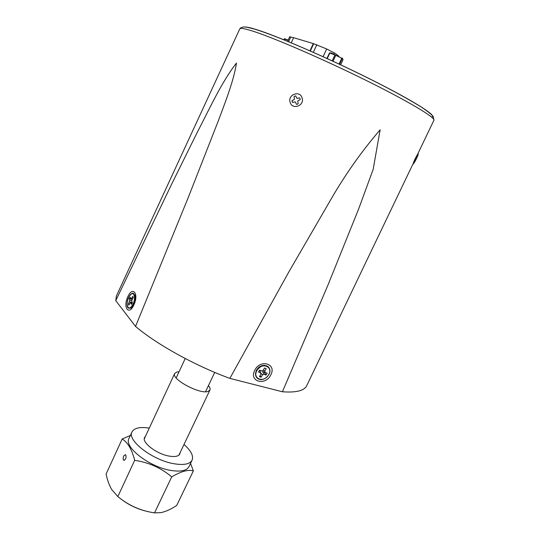 <?xml version="1.0" encoding="UTF-8"?>
<svg xmlns="http://www.w3.org/2000/svg" width="540" height="540" viewBox="0 0 540 540"><rect width="100%" height="100%" fill="white"/><g stroke="black" fill="none" stroke-linecap="round" stroke-linejoin="round"><path stroke-width="0.81" d="M130.059 303.068L130.828 302.846L131.436 304.432L132.394 302.791L131.787 301.212L132.05 299.66L133.286 297.547L132.82 296.332L131.585 298.445L130.815 298.674L130.214 297.115L129.263 298.742L129.863 300.308L128.372 303.946L128.831 305.168L130.059 303.068M132.381 302.819L130.828 302.846M129.431 304.148L128.372 303.946M132.381 302.765L129.593 301.847M131.902 300.524L129.863 300.308M131.558 299.18L129.263 298.742M132.111 299.558L130.815 298.674M132.469 298.944L131.585 298.445M264.593 368.003L263.169 370.379L261.691 371.021L259.585 370.17L258.478 372.013L260.584 372.863L260.874 374.213L259.45 376.582L261.077 377.231L262.494 374.868L263.972 374.227L266.058 375.064L267.158 373.228L265.072 372.391L264.796 371.034L266.213 368.665L264.593 368.003L266.213 368.665M262.913 371.507L265.072 372.391M263.338 370.103L264.796 371.034M259.855 370.724L260.584 372.863M260.024 375.631L261.077 377.231M260.584 372.782L262.494 374.868M262.697 371.871L263.972 374.227M264.404 372.553L266.058 375.064M342.718 58.658L331.135 52.893L330.453 52.974M340.652 64.8L343.028 59.744L342.556 58.624L335.792 55.337L329.515 52.934L326.943 58.448M335.792 55.337L333.025 61.249M341.726 58.374L339.059 64.058M334.928 54.945L332.168 60.851M329.846 52.994L327.24 58.583M329.515 52.934L331.135 52.893M342.252 58.698L339.613 64.314M341.665 58.509L342.164 58.644M288.158 40.129L284.877 39.204L284.499 40.028M284.877 39.204L284.391 38.867L283.588 39.656M284.398 39.042L284.04 39.845M288.212 40.007L284.533 38.853M338.796 56.16L335.495 53.548L326.673 48.965L313.666 43.733L310.325 50.99M309.953 50.828L313.301 43.571L293.584 37.692L291.256 42.809M293.564 37.739L289.683 36.767L287.624 41.31M313.605 43.875L313.214 43.76M313.301 43.571L313.666 43.733M131.875 307.24L131.456 307.24M115.749 300.638L171.605 184.234L197.492 131.882C209.527 108.945 221.366 82.384 236.5 63.032C233.712 80.865 225.612 101.216 218.417 120.602L188.298 197.417L135.547 326.416L115.749 300.638L116.404 295.961M229.858 378.392L288.65 272.275L330.851 199.503C345.242 174.555 361.665 151.322 380.133 129.796L373.167 169.371L358.614 209.061L328.043 284.857L282.413 391.763L229.858 378.392C194.758 365.519 156.364 344.189 135.547 326.416M306.788 385.553L306.727 385.682C304.263 390.744 296.156 392.776 282.413 391.763M256.325 370.967L256.682 370.076L261.441 366.032M134.831 295.63L135.317 295.94M149.276 428.119C140.022 426.674 134.264 427.937 132.01 431.906L129.006 438.44C123.593 446.958 149.499 467.154 170.957 470.441C180.738 471.974 186.739 470.711 188.98 466.661L192.091 460.175C193.712 455.915 191.018 450.677 184.005 444.461M122.182 438.993L106.083 474.08C107.379 480.236 109.296 485.453 111.841 489.746L117.842 496.564C128.466 505.393 140.704 510.833 154.541 512.872L171.713 476.881C161.062 467.917 148.723 462.402 134.683 460.337C131.942 449.523 127.778 442.409 122.182 438.993L130.369 435.47M149.026 511.832C137.997 509.537 128.115 504.86 119.401 497.799M123.701 455.929L125.381 454.653C126.232 455.524 126.272 457.002 125.51 459.095L123.829 460.364C122.978 459.493 122.938 458.014 123.701 455.929M132.01 431.906C126.677 440.255 152.692 460.357 174.137 463.759C183.91 465.345 189.891 464.15 192.091 460.175M180.124 452.615L179.813 454.012C178.49 456.374 174.933 457.063 169.142 456.091C156.641 454.039 141.507 442.388 144.592 437.434L145.469 436.307M154.541 512.872L160.805 512.649C165.591 511.69 170.883 509.308 176.668 505.514L193.374 470.873C188.089 469.395 180.866 471.4 171.713 476.881M117.842 496.564L134.683 460.337M190.539 463.415L193.374 470.873M208.447 385.601C209.932 387.437 210.425 388.921 209.925 390.056L208.076 391.419C199.969 394.693 170.802 378.945 174.677 373.471L176.891 371.993L179.05 371.77M413.654 162.149C415.382 158.119 416.921 155.23 418.271 153.488L417.96 155.317C415.996 159.827 414.416 162.729 413.215 164.025L413.654 162.149M414.187 161.501L415.024 160.286L414.477 161.825L415.051 160.92L417.433 155.952L416.603 157.147L417.157 155.594L414.187 161.501M290.142 102.357C287.408 94.648 299.93 89.944 302.096 97.916C304.81 105.678 292.268 110.295 290.142 102.357M294.071 96.451L294.455 99.326L291.958 100.778L292.457 102.404L295.252 101.885L296.548 104.422L298.141 103.835L297.756 100.953L300.267 99.502L299.761 97.875L296.959 98.395L295.663 95.857L294.071 96.451M292.613 102.344L291.958 100.778M135.364 296.649L134.75 295.468C134.197 294.037 133.616 293.362 133.016 293.45C132.86 292.559 131.585 293.551 129.188 296.433C126.259 302.184 126.272 309.218 129.931 308.117L132.82 305.269C134.669 301.772 135.311 298.505 134.75 295.468L133.886 293.888M132.476 305.087C136.931 297.797 133.387 288.86 129.188 296.487C124.828 303.595 128.183 312.687 132.476 305.087M269.716 370.319C269.71 364.075 260.206 363.839 256.79 370.082M268.535 374.922C273.827 366.761 261.846 361.8 257.074 370.298C251.816 378.587 263.878 383.319 268.535 374.922M256.784 370.089C254.536 375.158 255.697 378.277 260.273 379.445M333.841 53.872L334.287 52.907M313.322 52.319L316.852 44.685M323.082 56.693L326.673 48.965M288.583 41.702L290.77 36.902M127.757 296.933C132.482 285.626 139.151 293.49 133.981 304.668C129.067 316.096 122.688 307.746 127.757 296.933M130.154 308.036L130.768 307.955C131.186 308.381 132.199 307.112 133.805 304.135C135.115 300.618 135.621 297.904 135.331 295.974L134.237 294.287M433.897 120.292L433.917 120.258C435.672 117.659 407.849 100.967 364.095 79.407C320.423 57.868 271.249 36.754 251.465 30.713C244.168 28.478 240.273 27.871 239.78 28.904L239.767 28.937M254.684 370.454C259.929 358.85 276.865 363.555 270.864 374.746C265.768 386.134 248.785 381.834 254.684 370.454M264.722 365.405C261.151 365.249 258.356 366.93 256.331 370.46L255.569 374.207M431.48 117.005C438.419 116.694 414.747 101.425 371.101 79.562C327.55 57.726 275.481 35.262 255.103 29.18M254.246 28.924C249.304 27.466 246.065 26.838 244.526 27.034M176.182 377.933L185.227 358.513M205.531 391.743L214.724 372.398M132.286 306.76L131.058 307.469M256.79 370.089C261.799 361.334 274.01 366.505 268.63 374.936C261.515 384.581 252.092 377.393 256.79 370.089M342.232 58.131L342.556 58.624M285.039 38.792L284.391 38.867M116.343 296.096L239.78 28.904C240.995 27.02 243.716 26.541 247.948 27.466L253.847 28.924C273.672 34.648 319.876 54.425 362.111 75.148C385.675 86.704 405.23 97.214 420.755 106.691C427.478 111.139 431.683 114.487 433.364 116.748L433.917 120.258L417.947 153.583M413.087 163.728L306.727 385.682M124.227 460.438L123.829 460.364M178.929 455.126L209.925 390.056M144.295 438.831L174.677 373.471"/></g></svg>
